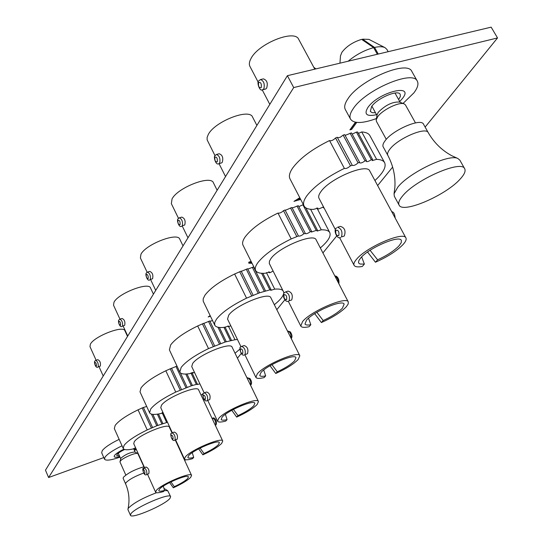 <?xml version="1.0" encoding="UTF-8"?>
<svg xmlns="http://www.w3.org/2000/svg" width="543" height="543" viewBox="0 0 543 543"><rect width="100%" height="100%" fill="white"/><g stroke="black" fill="none" stroke-linecap="round" stroke-linejoin="round"><path stroke-width="0.81" d="M203.482 393.356L201.1 395.168M163.205 412.979L159.33 413.854C153.771 414.859 150.526 414.513 149.596 412.795L150.703 409.001C154.843 403.856 163.192 398.216 175.749 392.066L191.299 385.815L197.367 384.098L197.15 384.546L199.919 383.874M172.335 432.778L160.762 407.678L161.509 405.221C166.436 397.673 197.571 384.858 198.616 389.894L222.732 441.011L221.68 443.387C218.123 446.916 211.858 450.731 202.865 454.83L198.629 448.844M149.596 412.795L140.006 391.856L141.024 387.892C145.062 382.598 153.33 376.89 165.819 370.774L171.513 368.229L181.464 389.501M171.554 368.317L176.998 366.091M191.923 372.566L197.367 384.098M196.322 384.356L190.939 372.946M180.188 390.05L170.237 368.772M180.324 372.797L187.111 387.268M185.93 387.709L175.973 366.464M191.299 385.815L185.76 374.052M186.996 373.978L192.405 385.469M200.095 448.09L204.012 453.554C210.983 450.283 215.822 447.283 218.524 444.561L219.379 442.62C218.802 439.077 193.016 450.004 188.591 455.706L187.844 457.518C188.319 458.333 190.274 458.299 193.688 457.41L192.568 458.679C187.824 460.023 185.122 460.159 184.464 459.093L185.353 456.907C190.681 450.004 222.053 436.708 222.732 441.011M174.296 432.072C177.032 433.26 177.989 435.635 177.181 439.199L175.022 439.979C175.484 436.552 174.52 434.176 172.124 432.859L174.296 432.072M162.452 412.605L162.69 413.108M165.819 370.774L175.749 392.066M204.012 453.554L202.865 454.83M193.688 457.41L192.263 452.645M124.659 325.372L122.521 326.051C122.894 322.664 122.012 320.37 119.874 319.169L122.053 318.49C124.503 319.589 125.372 321.884 124.659 325.372M119.955 319.141L113.521 305.2L113.982 302.227C118.136 293.437 148.802 281.573 150.54 288.007L153.431 294.136M386.277 139.341L376.408 121.347L376.211 119.765L377.745 116.67C382.543 109.74 399.546 101.527 404.189 103.889L405.424 104.894L415.463 122.894M376.211 119.765L377.107 114.716L378.335 112.231C385.421 105.104 392.46 101.704 399.444 102.03L404.189 103.889M383.195 146.895C382.448 145.436 383.093 143.366 385.143 140.691C392.874 129.886 421.205 117.756 423.52 124.204L428.271 132.696C426.024 126.356 397.639 138.54 389.833 149.25C387.763 151.904 387.098 153.947 387.838 155.379L383.195 146.895M399.071 205.05L394.361 196.362L394.055 193.77L397.761 187.206C409.076 172.667 448.79 153.635 457.749 158.441L459.806 160.083L464.706 168.778C465.833 171.031 464.428 174.344 460.498 178.715C446.346 195.168 402.485 214.071 399.071 205.05C398.039 203.021 399.2 200.007 402.553 196.016C415.463 179.672 461.72 159.479 464.706 168.778M124.673 449.482C120.777 451.369 118.225 453.045 117.01 454.532L116.725 455.502L119.406 455.794M133.822 449.204L135.051 447.995M135.96 448.62L134.155 449.943M119.731 456.541C115.123 457.708 113.385 457.342 114.532 455.428C115.998 453.609 119.134 451.518 123.926 449.17M136.327 449.428L134.413 450.527M119.996 457.125C111.077 460.26 105.912 460.946 104.487 459.168L105.084 457.043C107.697 453.765 113.344 450.018 122.032 445.796M104.487 459.168L101.677 452.801L102.254 450.649C104.84 447.337 110.473 443.57 119.148 439.362M230.707 325.61L229.397 326.458L228.257 326.696L228.522 326.105L224.571 327.307C219.148 327.938 215.876 327.232 214.77 325.189L214.675 322.576L216.494 319.155C221.944 312.306 231.956 305.309 246.549 298.155L259.568 292.792L269.891 289.881L271.045 289.657L270.733 290.342L274.724 289.141L266.43 272.6M274.724 289.141C278.817 288.781 281.546 289.256 282.917 290.566M283.758 292.236C283.962 295.331 280.819 299.492 274.324 304.718M240.99 346.746L227.537 319.094L228.691 315.198C235.194 305.41 269.185 291.401 270.848 297.754L299.817 355.746L298.168 359.527C293.525 364.197 286.052 368.853 275.749 373.496L270.034 365.731M214.77 325.189L203.211 301.195L203.184 298.793L204.921 295.249C210.222 288.204 220.125 281.125 234.63 274.011L241.18 271.127L253.133 295.236M241.296 271.364L247.601 268.731L259.568 292.792M247.791 269.118L253.554 266.946L265.534 290.933M262.873 273.333L271.045 289.657M269.891 289.881L261.583 273.285M251.667 295.854L239.721 271.731M258.23 293.268L246.264 269.192M264.292 291.286L252.319 267.278M271.941 364.638L277.276 371.799C285.306 368.052 291.089 364.38 294.625 360.769L295.969 357.674C294.978 353.201 266.789 365.161 260.932 372.586L259.758 375.471C260.328 376.462 262.296 376.598 265.67 375.885L264.169 377.582C259.425 378.729 256.663 378.647 255.882 377.344L257.28 373.862C264.339 364.862 298.643 350.31 299.817 355.746M244.14 345.545C247.52 346.773 248.633 349.502 247.472 353.731L245.036 354.565C245.809 350.466 244.689 347.737 241.676 346.373L244.14 345.545M227.897 325.949L228.257 326.696M234.63 274.011L246.549 298.155M277.276 371.799L275.749 373.496M265.67 375.885L263.715 370M181.796 217.119C184.763 218.266 185.74 220.899 184.729 225.019L182.312 225.705C182.943 221.693 181.946 219.06 179.326 217.811L181.796 217.112M178.464 218.272L171.35 203.652L172.036 198.969C177.5 187.681 210.854 174.737 213.426 182.815L217.139 190.254M339.952 63.178L340.475 55.888L341.893 52.318C346.482 46.318 353.065 42.001 361.645 39.367L373.652 47.648C364.577 50.119 356.079 54.639 348.158 61.223M398.643 99.607L400.327 96.579L400.218 94.373C398.284 89.228 377.249 98.134 371.636 106.496L370.306 111.396L372.138 112.652L375.491 112.768M377.344 54.266L373.652 47.648M362.554 39.157L374.568 47.431C379.218 46.427 382.706 46.501 385.021 47.662L368.941 39.381L362.554 39.157L363.308 40.515M376.55 114.695C366.647 116.765 363.762 114.356 367.889 107.466C378.39 92.174 415.144 82.889 402.397 98.541L399.716 101.534M385.021 47.662L386.894 49.393L388.177 51.687M374.568 47.431L378.261 54.049M376.428 118.544C362.615 123.58 353.988 123.797 350.561 119.195C349.23 116.623 350.147 113.059 353.323 108.512C365.432 89.799 413.08 69.545 417.323 81.172C418.782 84.029 417.628 87.939 413.861 92.914L403.042 103.442M350.561 119.195L345.314 109.523C343.957 106.903 344.853 103.299 347.988 98.711C359.948 79.821 407.501 59.662 411.865 71.493L417.323 81.172M273.081 271.038L270.387 272.538L269.192 272.756L269.511 272.016L265.323 273.251C260.077 273.624 256.846 272.708 255.638 270.495C254.721 268.595 255.461 265.995 257.85 262.683C264.21 254.633 275.328 246.712 291.197 238.927L298.351 236.001C299.824 236.388 301.636 235.635 303.788 233.755L305.241 233.558C306.354 233.999 308.037 233.388 310.291 231.718L311.607 231.379L311.377 232.078L316.216 230.395L317.431 230.198L317.044 231.067L321.28 229.832L310.596 209.286M321.28 229.832C325.861 229.682 328.691 230.605 329.771 232.594C331.216 236.151 328.074 241.268 320.322 247.941M284.111 292.942L269.287 263.457L269.443 261.169L270.876 258.672C278.444 247.391 314.024 232.642 316.128 239.83L348.307 301.989L348.178 304.053L346.183 306.897C340.78 312.354 332.52 317.574 321.402 322.549L314.696 313.657M255.638 270.495L243.026 245.226C242.049 243.21 242.721 240.495 245.036 237.087C251.219 228.813 262.194 220.811 277.968 213.066C279.55 213.413 281.349 212.659 283.365 210.806L285.055 209.971L298.324 235.798M285.245 210.338L291.958 207.48L305.247 233.239M292.229 208.01L298.311 205.688L311.607 231.379M316.216 230.395L302.926 204.786L298.813 206.659M302.926 204.786L303.415 204.711M305.811 207.826L317.431 230.198M296.743 236.449L283.48 210.616M303.808 233.728L290.525 207.949M310.291 231.718L296.994 206.014M316.888 312.3L323.2 320.546C331.882 316.515 338.282 312.388 342.409 308.166L344.133 304.148C342.843 299.078 313.304 311.662 306.483 320.241L304.976 323.995C305.594 325.074 307.542 325.318 310.834 324.734L309.069 326.737C304.399 327.728 301.636 327.51 300.788 326.071L302.587 321.551C310.806 311.153 346.76 295.826 348.307 301.989M288.109 291.102C291.91 292.344 293.105 295.297 291.7 299.96L289.1 300.808C290.091 296.281 288.883 293.329 285.469 291.951L288.109 291.096M268.724 271.833L269.192 272.756M277.968 213.066L291.197 238.927M323.2 320.546L321.402 322.549M310.834 324.734L308.533 318.212M222.27 162.296L221.558 162.934L218.917 163.633L219.691 162.981C220.499 158.576 219.44 155.732 216.514 154.45L219.162 153.757C222.447 154.938 223.478 157.782 222.27 162.296M214.974 155.59L207.141 139.87L207.114 137.427L208.268 134.528C214.6 121.591 249.42 107.955 252.576 117.078L256.9 125.426M194.537 372.484L189.629 373.659C184.104 374.5 180.833 373.984 179.821 372.111L181.192 367.367C185.916 361.462 195.025 355.21 208.519 348.599L225.101 342.042L235.01 339.735L228.637 326.621M235.01 339.735L237.467 339.504M239.904 349.122L235.044 353.228M204.168 392.86L191.733 366.559L192.65 363.491C198.29 354.925 230.802 341.554 232.119 347.194L258.448 401.535L257.144 404.508C253.106 408.546 246.284 412.741 236.68 417.099L231.78 410.291M179.821 372.111L169.396 349.896L170.651 344.941C175.253 338.866 184.26 332.54 197.686 325.963L203.781 323.261L214.641 345.864M203.849 323.404L209.781 320.967L220.662 343.529M209.91 321.239L212.557 320.601M225.026 327.029L231.494 340.352M230.395 340.597L223.981 327.375M213.277 346.448L202.417 323.832M219.406 343.984L208.526 321.415M225.101 342.042L217.94 327.232M219.379 327.456L226.268 341.69M233.442 409.395L237.99 415.633C245.456 412.137 250.73 408.831 253.805 405.716L254.864 403.286C254.104 399.315 227.164 410.732 222.094 417.207L221.164 419.481C221.687 420.377 223.655 420.418 227.069 419.61L225.779 421.069C221.015 422.325 218.272 422.366 217.56 421.185L218.666 418.449C224.775 410.596 257.552 396.709 258.448 401.535M206.652 391.992C209.679 393.2 210.704 395.738 209.741 399.607L207.453 400.415C208.05 396.675 207.012 394.137 204.338 392.793L206.645 391.985M192.853 372.362L193.145 372.973M197.686 325.963L208.519 348.599M237.99 415.633L236.68 417.099M227.069 419.61L225.399 414.316M152.556 278.776L150.282 279.462C150.764 275.79 149.827 273.339 147.472 272.111L149.787 271.419C152.474 272.545 153.397 274.996 152.556 278.776M147.139 272.24L140.393 257.966L140.949 254.267C145.694 244.336 177.67 231.97 179.774 239.164L183.025 245.877M252.047 263.294L248.782 263.165L248.877 262.12L250.466 261.631L250.499 262.235L251.66 262.527M356.751 122.413L351.667 129.397L349.882 129.872L355.441 122.216M425.128 127.089L497.531 37.942L293.709 87.572L48.605 477.528L103.788 457.579M203.415 400.076L204.025 399.322M237.44 358.183L241.248 353.493M276.815 309.7L284.871 299.784M322.915 252.943L336.701 235.967M377.636 185.563L392.664 167.061M300.075 198.276L298.806 199.077L300.272 198.657M300.679 199.437L293.98 201.365L299.784 197.706M210.44 316.223L208.193 316.949L210.148 315.619M497.531 37.942L491.157 27.15L287.396 75.694L45.469 470.184L48.605 477.528M293.709 87.572L287.396 75.694M298.779 199.03L296.77 199.607M298.514 198.507L298.806 199.077M251.619 262.534L248.714 262.69M355.719 122.27L351.192 128.508L351.667 129.397M351.192 128.508L350.798 128.616M167.522 422.339L167.692 422.698M135.614 447.853L132.811 449.027C127.259 450.174 124.055 449.964 123.2 448.403L124.109 445.321C127.768 440.801 135.472 435.669 147.214 429.927L156.778 425.787L167.488 422.257M144.519 467.604L133.714 443.638L134.325 441.649C138.655 434.943 168.513 422.63 169.341 427.151L171.995 432.907M123.2 448.403L114.329 428.603L115.17 425.386C118.741 420.73 126.37 415.538 138.058 409.822L143.393 407.42L152.569 427.504M143.413 407.467L146.698 406.469M166.626 422.488L162.092 412.66M151.368 428.027L142.198 407.936M152.848 414.363L157.891 425.366M156.778 425.787L151.429 414.112M161.855 423.947L157.361 414.173M158.488 414.004L162.9 423.608M170.93 481.865L174.317 486.684C180.867 483.609 185.339 480.867 187.729 478.471L188.428 476.89C187.993 473.713 163.28 484.213 159.391 489.257L158.78 490.729C159.221 491.463 161.142 491.361 164.543 490.417L163.558 491.53C158.868 492.935 156.214 493.153 155.603 492.189L156.33 490.424C161.013 484.308 191.068 471.541 191.577 475.403L190.715 477.331C187.566 480.446 181.762 483.935 173.319 487.804L169.633 482.517M145.85 467.197L146.094 467.021C148.578 468.188 149.474 470.421 148.789 473.713L146.753 474.473C147.105 471.304 146.203 469.071 144.038 467.781L146.094 467.021M138.058 409.822L147.214 429.927M174.317 486.684L173.319 487.804M164.543 490.417L163.314 486.128M100.258 366.152L98.229 366.81C98.514 363.674 97.686 361.516 95.738 360.342L97.794 359.67C100.041 360.749 100.862 362.907 100.258 366.152M96.104 360.219L89.982 346.644L90.369 344.228C94.027 336.402 123.471 324.979 124.91 330.762L127.51 336.402M125.813 475.057L120.023 462.066L120.207 461.285C121.768 458.36 136.055 452.109 137.827 453.568L143.902 466.749M120.003 461.726L120.892 458.177C125.494 454.355 130.191 452.299 134.976 452.007L137.827 453.568M130.442 515.246L130.911 513.78C134.902 507.495 170.135 492.338 170.624 496.648L170.02 498.291C165.432 504.725 131.236 519.42 130.442 515.246L127.951 509.626L128.664 505.051C129.553 497.721 128.528 490.655 125.596 483.861L123.132 478.329L123.397 477.304C127.87 472.994 134.773 469.464 144.112 466.702M127.924 509.076L128.413 508.139C133.449 503.083 142.823 497.945 156.513 492.725M164.393 490.587L167.712 490.689L170.624 496.648M323.547 206.971L318.782 208.892L317.512 209.075L317.913 208.125L313.46 209.394C308.505 209.469 305.376 208.329 304.066 205.96C302.824 203.476 303.788 200.028 306.958 195.616C314.499 186.018 326.967 176.943 344.377 168.391C345.952 168.887 347.92 168.065 350.269 165.934L352.169 165.337C353.737 165.832 355.692 165.011 358.047 162.886L359.615 162.35L359.602 162.819C360.783 163.355 362.588 162.696 365.018 160.837L366.423 160.511L366.125 161.441C367.177 161.984 368.907 161.386 371.31 159.642L372.586 159.499L372.104 160.626L376.604 159.343L361.719 131.935C365.955 132.207 368.683 133.449 369.905 135.648L384.634 162.69C386.453 166.891 383.222 172.837 374.928 180.541M376.604 159.343C380.799 159.499 383.48 160.619 384.634 162.69M323.995 207.826L323.56 207.935L323.818 207.48M335.357 229.513L318.999 198.283C318.198 196.675 318.843 194.448 320.933 191.604C329.818 178.477 367.102 162.832 369.783 171.011L405.92 237.956C406.639 239.436 405.709 241.608 403.123 244.465C396.75 250.954 387.532 256.873 375.464 262.228L367.543 252.027M304.066 205.96L289.996 178.857C288.672 176.217 289.548 172.626 292.616 168.092C299.94 158.237 312.239 149.06 329.52 140.562C331.121 141.126 333.076 140.318 335.384 138.146L337.244 137.236L352.135 165.018M337.542 137.793L340.346 137.23L343.156 135.126L344.696 134.637L359.615 162.35M345.097 135.39L351.497 132.892L366.423 160.511M371.31 159.642L356.398 132.112L352.169 134.141M356.398 132.112L357.674 131.997L372.586 159.499M361.719 131.935L358.441 133.408M350.418 165.71L335.526 137.922M358.075 162.852L343.156 135.126M323.031 206.924L323.56 207.935M365.018 160.837L350.092 133.198M370.088 250.296L377.602 259.839C387.057 255.468 394.218 250.771 399.091 245.755L401.25 242.66L401.365 240.427C399.675 234.651 368.683 247.988 360.654 257.993L358.903 260.518L358.495 262.473L359.011 263.423L360.199 264.041L364.38 264.088L362.276 266.477C357.756 267.278 355.034 266.891 354.104 265.323C353.432 263.966 354.226 261.964 356.486 259.323C366.152 247.187 403.897 230.938 405.92 237.956M340.393 226.39C344.703 227.653 345.993 230.87 344.262 236.049L341.479 236.904C342.769 231.868 341.459 228.644 337.556 227.245L340.393 226.383M316.902 207.908L317.512 209.075M329.52 140.562L344.377 168.391M377.602 259.839L375.464 262.228M364.38 264.088L361.665 256.914M266.633 88.183L265.676 89.018L262.826 89.704L263.864 88.848C264.909 83.968 263.789 80.866 260.497 79.549L263.355 78.871C267.013 80.099 268.099 83.201 266.633 88.183M258.135 82.061L249.936 66.402C248.891 64.339 249.257 61.692 251.029 58.468C258.434 43.515 294.801 29.023 298.711 39.354L314.804 69.165M171.839 433.07L171.269 433.47C169.776 432.527 171.731 442.382 174.744 440.19M215.564 425.21C216.121 421.789 215.157 419.454 212.666 418.205C214.214 416.685 217.485 420.703 216.073 424.864L215.564 425.21M173.034 439.09C173.224 436.681 172.586 435.303 171.126 434.936C170.936 437.339 171.574 438.724 173.034 439.09M118.761 321.225C118.659 323.737 119.263 325.047 120.573 325.162C120.682 322.644 120.078 321.334 118.761 321.225M241.214 346.712L240.583 347.153C238.934 345.939 240.576 357.043 244.581 354.891M291.068 338.228C291.231 334.189 290.016 331.753 287.417 330.925L290.301 331.868C292.141 334.603 292.46 336.843 291.252 338.594M242.748 353.513C243.094 350.568 242.327 348.993 240.454 348.796C240.115 351.735 240.875 353.303 242.748 353.513M177.928 220.227C177.704 223.302 178.423 224.775 180.079 224.659C180.31 221.578 179.59 220.098 177.928 220.227M284.858 292.392L284.186 292.847C283.602 292.582 283.432 294.068 283.663 297.299C284.96 300.666 286.568 301.976 288.503 301.236M338.425 282.91C338.262 279.536 337.115 277.317 334.977 276.238M286.623 299.648C287.084 296.349 286.236 294.659 284.077 294.598C283.622 297.89 284.471 299.58 286.623 299.648M214.899 157.11C214.587 160.558 215.381 162.133 217.281 161.834C217.594 158.38 216.8 156.805 214.899 157.11M203.978 393.064L203.381 393.478C201.813 392.426 203.591 402.757 207.107 400.673M250.486 385.102C251.042 381.329 249.977 378.871 247.296 377.731L249.956 378.532C251.714 381.098 252.04 383.209 250.934 384.851L250.54 385.211M205.329 399.444C205.587 396.797 204.887 395.324 203.245 395.032C202.987 397.68 203.679 399.146 205.329 399.444M146.237 274.33C146.081 277.1 146.732 278.491 148.205 278.505C148.361 275.729 147.703 274.337 146.237 274.33M143.569 469.668L144.038 467.781L143.271 468.337C141.893 467.571 143.678 476.55 146.529 474.643M184.661 460.403L185.353 459.69M144.886 473.645C145.022 471.446 144.431 470.143 143.121 469.729C142.985 471.928 143.576 473.231 144.886 473.645M95.439 360.606L94.767 361.136C93.735 362.364 95.819 368.758 97.93 367.075M94.726 362.262C94.665 364.557 95.222 365.799 96.403 365.982C96.471 363.688 95.907 362.446 94.726 362.262M125.596 483.861L125.861 482.849C129.098 479.469 135.037 476.211 143.671 473.068M336.721 227.836L336.008 228.311C333.28 230.599 337.373 239.925 340.665 237.474M394.184 216.209L392.019 212.211M338.778 235.621C339.395 231.868 338.445 230.056 335.927 230.178C335.316 233.924 336.266 235.737 338.778 235.621M315.123 69.09L314.071 67.807M258.597 82.522C258.163 86.439 259.045 88.122 261.244 87.579C261.678 83.656 260.796 81.966 258.597 82.522M184.464 459.093L175.606 439.871M212.069 418.415L212.666 418.205M127.741 336.036L123.139 326.058M119.874 319.169L118.795 320.044C117.641 321.313 119.874 328.155 122.148 326.37M376.971 115.462L371.874 106.184M400.15 102.301L394.978 93.023M457.749 158.441L451.776 155.719C441.921 150.404 434.081 142.728 428.271 132.696M394.055 193.77L394.876 187.328C395.562 176.237 393.213 165.588 387.838 155.379M255.882 377.344L244.907 354.783M187.973 237.814L182.258 226.058M179.326 217.811L177.934 218.91C176.529 220.227 179.081 228.393 181.722 226.214M329.771 232.594L316.888 207.908M300.788 326.071L288.313 301.29M334.916 276.122C335.981 275.376 339.701 277.867 338.866 283.751M225.535 176.57L219.005 163.606M216.514 154.45L214.892 155.719C213.345 156.981 215.876 165.92 218.917 163.633M217.56 421.185L207.752 400.442M155.726 290.396L150.628 279.618M147.472 272.111L146.257 273.088C144.995 274.459 147.479 281.932 149.814 279.862M250.499 262.235L250.228 261.699M191.577 475.403L175.26 440M155.603 492.189L147.526 474.27M181.64 453.846L181.986 453.717M185.665 459.751L184.891 460.315M103.224 376.007L99.03 366.715M120.695 458.686L118.279 453.276M135.119 452.081L133.551 448.606M167.712 490.689L163.972 488.422M354.104 265.323L339.592 237.61M391.625 211.471C392.555 212.238 394.347 211.376 395.175 218.055M269.817 104.365L262.181 89.785M260.497 79.549L258.556 81.05C256.751 81.796 259.411 92.269 262.826 89.704M313.786 67.284L315.938 68.9"/></g></svg>
